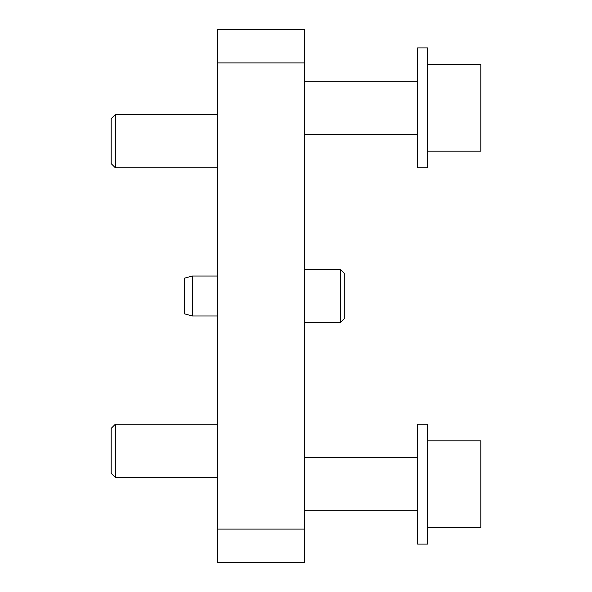 <?xml version="1.0" encoding="UTF-8"?>
<svg xmlns="http://www.w3.org/2000/svg" width="592" height="592" viewBox="0 0 592 592"><rect width="100%" height="100%" fill="white"/><g stroke="black" fill="none" stroke-linecap="round" stroke-linejoin="round"><path stroke-width="0.89" d="M427.535 527.435L480.815 527.435L480.815 440.855L427.535 440.855M115.351 114.515L115.351 167.795L111.185 163.636L111.185 118.681L115.351 114.515L217.745 114.515M115.351 477.485L115.351 424.205L111.185 428.371L111.185 473.319L115.351 477.485L217.745 477.485M427.535 64.565L480.815 64.565L480.815 151.145L427.535 151.145M427.535 107.855L427.535 47.915L417.545 47.915L417.545 167.795L427.535 167.795L427.535 107.855M417.545 484.145L417.545 544.085L427.535 544.085L427.535 424.205L417.545 424.205L417.545 484.145M192.437 276.02L184.445 278.159L184.445 313.841L192.437 315.98L192.437 276.02L217.745 276.02M344.285 296L344.285 318.644L340.289 322.64L340.289 269.36L344.285 273.356L344.285 296M217.745 529.1L217.745 562.4L304.325 562.4L304.325 29.6L217.745 29.6L217.745 529.1L304.325 529.1M304.325 62.9L217.745 62.9M304.325 134.495L417.545 134.495M304.325 81.215L417.545 81.215M304.325 510.785L417.545 510.785M304.325 457.505L417.545 457.505M115.351 167.795L217.745 167.795M115.351 424.205L217.745 424.205M192.437 315.98L217.745 315.98M304.325 322.64L340.289 322.64M304.325 269.36L340.289 269.36"/></g></svg>
